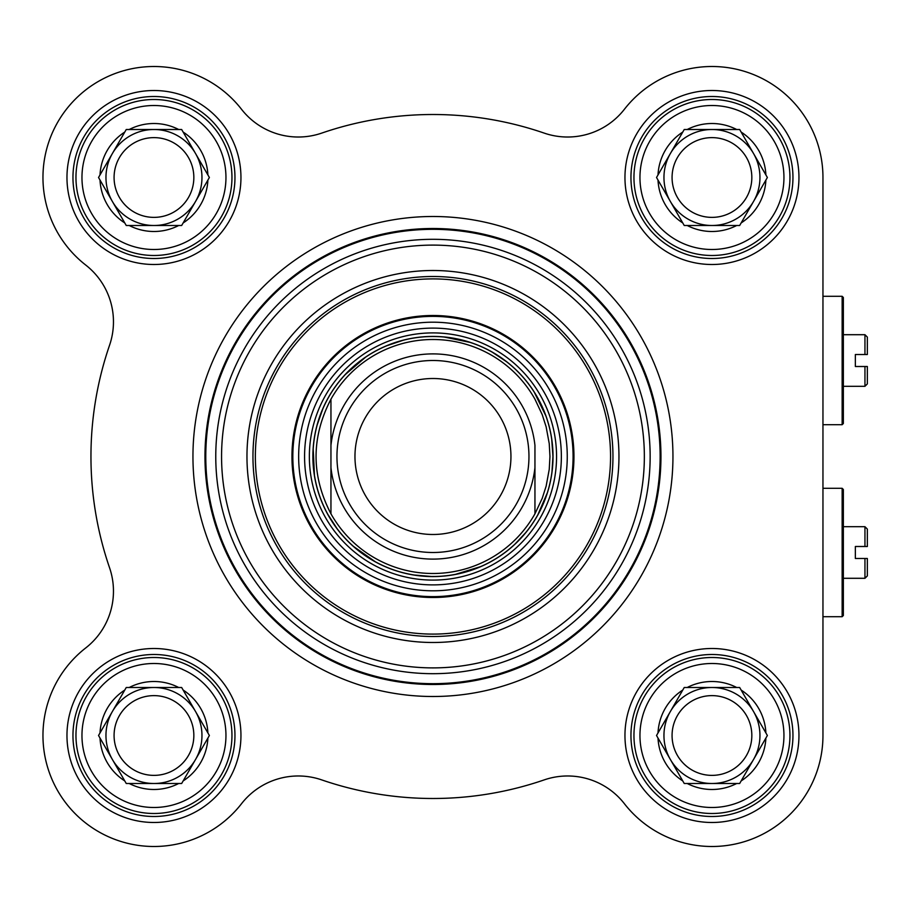 <?xml version="1.0" encoding="UTF-8"?>
<svg xmlns="http://www.w3.org/2000/svg" width="913" height="913" viewBox="0 0 913 913"><rect width="100%" height="100%" fill="white"/><g stroke="black" fill="none" stroke-linecap="round" stroke-linejoin="round"><path stroke-width="1.37" d="M330.951 445.418L330.951 513.814C311.105 475.605 311.105 437.395 330.951 399.186L330.951 445.418L330.951 399.186A117.001 117.001 0 0 1 534.95 399.186L542.219 414.662L546.145 426.873L549.249 443.695L549.957 456.5L549.249 469.305L546.145 486.127L542.219 498.338L534.95 513.814L534.95 445.418A102.598 102.598 0 0 0 330.951 445.418M330.951 513.814L330.951 467.582A102.598 102.598 0 0 0 534.95 467.582L534.95 513.814A117.001 117.001 0 0 1 330.951 513.814M551.966 471.873L552.958 456.5A120.002 120.002 0 0 0 372.961 352.578A120.002 120.002 0 0 0 372.961 560.422A120.002 120.002 0 0 0 552.958 456.5L551.714 439.279M528.958 456.5A96.002 96.002 0 0 0 384.955 373.36A96.002 96.002 0 0 0 384.955 539.64A96.002 96.002 0 0 0 528.958 456.5M510.949 456.5A78.004 78.004 0 0 0 393.96 388.949A78.004 78.004 0 0 0 393.96 524.051A78.004 78.004 0 0 0 510.949 456.5M178.697 687.5L181.664 687.5L195.53 711.501A48.001 48.001 0 0 1 195.53 759.502L181.664 783.491L126.245 783.491L98.536 735.501L126.245 687.5L178.697 687.5A54.004 54.004 0 0 0 129.224 687.5M207.89 732.922L209.385 735.501L195.53 759.502A48.001 48.001 0 0 1 112.39 759.502A48.001 48.001 0 0 1 153.955 687.5A48.001 48.001 0 0 1 195.53 711.501L207.89 732.922A54.004 54.004 0 0 0 183.159 690.068M124.761 690.068A54.004 54.004 0 0 0 100.019 732.922M183.159 780.923A54.004 54.004 0 0 0 207.89 738.069M129.224 783.491A54.004 54.004 0 0 0 178.697 783.491M100.019 738.069A54.004 54.004 0 0 0 124.761 780.923M178.697 129.509L181.664 129.509L195.53 153.498A48.001 48.001 0 0 1 195.53 201.499L181.664 225.5L126.245 225.5L98.536 177.499L126.245 129.509L178.697 129.509A54.004 54.004 0 0 0 129.224 129.509M207.89 174.931L209.385 177.499L195.53 201.499A48.001 48.001 0 0 1 112.39 201.499A48.001 48.001 0 0 1 153.955 129.509A48.001 48.001 0 0 1 195.53 153.498L207.89 174.931A54.004 54.004 0 0 0 183.159 132.077M124.761 132.077A54.004 54.004 0 0 0 100.019 174.931M183.159 222.932A54.004 54.004 0 0 0 207.89 180.078M129.224 225.5A54.004 54.004 0 0 0 178.697 225.5M100.019 180.078A54.004 54.004 0 0 0 124.761 222.932M736.688 129.509L739.667 129.509L753.522 153.498A48.001 48.001 0 0 1 753.522 201.499L739.667 225.5L684.236 225.5L656.527 177.499L684.236 129.509L736.688 129.509A54.004 54.004 0 0 0 687.215 129.509M765.893 174.931L767.377 177.499L753.522 201.499A48.001 48.001 0 0 1 670.382 201.499A48.001 48.001 0 0 1 711.946 129.509A48.001 48.001 0 0 1 753.522 153.498L765.893 174.931A54.004 54.004 0 0 0 741.151 132.077M682.753 132.077A54.004 54.004 0 0 0 658.011 174.931M741.151 222.932A54.004 54.004 0 0 0 765.893 180.078M687.215 225.5A54.004 54.004 0 0 0 736.688 225.5M658.011 180.078A54.004 54.004 0 0 0 682.753 222.932M736.688 687.5L739.667 687.5L753.522 711.501A48.001 48.001 0 0 1 753.522 759.502L739.667 783.491L684.236 783.491L656.527 735.501L684.236 687.5L736.688 687.5A54.004 54.004 0 0 0 687.215 687.5M765.893 732.922L767.377 735.501L753.522 759.502A48.001 48.001 0 0 1 670.382 759.502A48.001 48.001 0 0 1 711.946 687.5A48.001 48.001 0 0 1 753.522 711.501L765.893 732.922A54.004 54.004 0 0 0 741.151 690.068M682.753 690.068A54.004 54.004 0 0 0 658.011 732.922M741.151 780.923A54.004 54.004 0 0 0 765.893 738.069M687.215 783.491A54.004 54.004 0 0 0 736.688 783.491M658.011 738.069A54.004 54.004 0 0 0 682.753 780.923M672.949 456.5A239.993 239.993 0 0 0 312.954 248.656A239.993 239.993 0 0 0 312.954 664.344A239.993 239.993 0 0 0 672.949 456.5A239.993 239.993 0 0 0 312.954 248.656A239.993 239.993 0 0 0 312.954 664.344A239.993 239.993 0 0 0 672.949 456.5M660.955 456.5A227.999 227.999 0 0 0 318.957 259.052A227.999 227.999 0 0 0 318.957 653.948A227.999 227.999 0 0 0 660.955 456.5A227.999 227.999 0 0 0 318.957 259.052A227.999 227.999 0 0 0 318.957 653.948A227.999 227.999 0 0 0 660.955 456.5M842.151 616.697L843.35 615.499L843.35 489.505L842.151 488.295L842.151 616.697L822.955 616.697M867.35 558.494L867.35 575.898L864.953 578.294L864.953 558.494L867.35 558.494L855.355 558.494L855.355 546.499L867.35 546.499L867.35 529.095L864.953 526.698L864.953 546.499L867.35 546.499M612.954 456.5A179.998 179.998 0 0 1 342.957 612.383A179.998 179.998 0 0 1 342.957 300.617A179.998 179.998 0 0 1 612.954 456.5M234.961 177.499A80.995 80.995 0 0 1 113.463 247.651A80.995 80.995 0 0 1 113.463 107.357A80.995 80.995 0 0 1 234.961 177.499M240.952 177.499A86.997 86.997 0 0 0 110.462 102.165A86.997 86.997 0 0 0 110.462 252.844A86.997 86.997 0 0 0 240.952 177.499M241.511 109.275A110.998 110.998 0 0 0 75.471 99.015A110.998 110.998 0 0 0 85.731 265.055A72.001 72.001 0 0 1 109.549 345.262A341.998 341.998 0 0 0 109.549 567.738A72.001 72.001 0 0 1 85.731 647.945A110.998 110.998 0 0 0 75.471 813.985A110.998 110.998 0 0 0 241.511 803.725A72.001 72.001 0 0 1 321.718 779.896A341.998 341.998 0 0 0 544.194 779.896A72.001 72.001 0 0 1 624.401 803.725A110.998 110.998 0 0 0 822.955 735.501L822.955 177.499A110.998 110.998 0 0 0 624.401 109.275A72.001 72.001 0 0 1 544.194 133.104A341.998 341.998 0 0 0 321.718 133.104A72.001 72.001 0 0 1 241.511 109.275A72.001 72.001 0 0 0 321.718 133.104M240.952 735.501A86.997 86.997 0 0 0 110.462 660.156A86.997 86.997 0 0 0 110.462 810.835A86.997 86.997 0 0 0 240.952 735.501M798.955 177.499A86.997 86.997 0 0 0 668.453 102.165A86.997 86.997 0 0 0 668.453 252.844A86.997 86.997 0 0 0 798.955 177.499M798.955 735.501A86.997 86.997 0 0 0 668.453 660.156A86.997 86.997 0 0 0 668.453 810.835A86.997 86.997 0 0 0 798.955 735.501M234.961 735.501A80.995 80.995 0 0 1 113.463 805.643A80.995 80.995 0 0 1 113.463 665.349A80.995 80.995 0 0 1 234.961 735.501M792.952 735.501A80.995 80.995 0 0 1 671.454 805.643A80.995 80.995 0 0 1 671.454 665.349A80.995 80.995 0 0 1 792.952 735.501M792.952 177.499A80.995 80.995 0 0 1 671.454 247.651A80.995 80.995 0 0 1 671.454 107.357A80.995 80.995 0 0 1 792.952 177.499M618.957 456.5A186.001 186.001 0 0 0 339.956 295.424A186.001 186.001 0 0 0 339.956 617.576A186.001 186.001 0 0 0 618.957 456.5M291.955 456.5A141.001 141.001 0 0 0 503.451 578.614A141.001 141.001 0 0 0 503.451 334.386A141.001 141.001 0 0 0 291.955 456.5M561.358 456.5A128.402 128.402 0 0 0 368.761 345.308A128.402 128.402 0 0 0 368.761 567.692A128.402 128.402 0 0 0 561.358 456.5M114.079 735.501A39.887 39.887 0 0 1 188.5 715.552A39.887 39.887 0 0 1 164.283 774.019A39.887 39.887 0 0 1 114.079 735.501M231.959 735.501A78.004 78.004 0 0 0 114.958 667.951A78.004 78.004 0 0 0 114.958 803.052A78.004 78.004 0 0 0 231.959 735.501A78.004 78.004 0 0 0 114.958 667.951A78.004 78.004 0 0 0 114.958 803.052A78.004 78.004 0 0 0 231.959 735.501M114.079 177.499A39.887 39.887 0 0 1 164.283 138.981A39.887 39.887 0 0 1 188.5 197.448A39.887 39.887 0 0 1 114.079 177.499M231.959 177.499A78.004 78.004 0 0 0 114.958 109.948A78.004 78.004 0 0 0 114.958 245.049A78.004 78.004 0 0 0 231.959 177.499A78.004 78.004 0 0 0 114.958 109.948A78.004 78.004 0 0 0 114.958 245.049A78.004 78.004 0 0 0 231.959 177.499M672.071 177.499A39.887 39.887 0 0 1 722.274 138.981A39.887 39.887 0 0 1 746.492 197.448A39.887 39.887 0 0 1 672.071 177.499M789.95 177.499A78.004 78.004 0 0 0 672.949 109.948A78.004 78.004 0 0 0 672.949 245.049A78.004 78.004 0 0 0 789.95 177.499A78.004 78.004 0 0 0 672.949 109.948A78.004 78.004 0 0 0 672.949 245.049A78.004 78.004 0 0 0 789.95 177.499M672.071 735.501A39.887 39.887 0 0 1 746.492 715.552A39.887 39.887 0 0 1 722.274 774.019A39.887 39.887 0 0 1 672.071 735.501M789.95 735.501A78.004 78.004 0 0 0 672.949 667.951A78.004 78.004 0 0 0 672.949 803.052A78.004 78.004 0 0 0 789.95 735.501A78.004 78.004 0 0 0 672.949 667.951A78.004 78.004 0 0 0 672.949 803.052A78.004 78.004 0 0 0 789.95 735.501M663.956 177.499A48.001 48.001 0 0 1 670.382 153.498M663.956 735.501A48.001 48.001 0 0 1 670.382 711.501M105.954 735.501A48.001 48.001 0 0 1 112.39 711.501M105.954 177.499A48.001 48.001 0 0 1 112.39 153.498M842.151 424.705L843.35 423.495L843.35 297.501L842.151 296.303L842.151 424.705L822.955 424.705M867.35 366.501L867.35 383.905L864.953 386.302L864.953 366.501L867.35 366.501L855.355 366.501L855.355 354.506L867.35 354.506L867.35 337.102L864.953 334.706L864.953 354.506L867.35 354.506M822.955 276.502L822.955 177.499M225.956 735.501A72.001 72.001 0 0 1 117.96 797.848A72.001 72.001 0 0 1 117.96 673.143A72.001 72.001 0 0 1 225.956 735.501M225.956 177.499A72.001 72.001 0 0 1 117.96 239.857A72.001 72.001 0 0 1 117.96 115.152A72.001 72.001 0 0 1 225.956 177.499M783.947 177.499A72.001 72.001 0 0 1 675.951 239.857A72.001 72.001 0 0 1 675.951 115.152A72.001 72.001 0 0 1 783.947 177.499M783.947 735.501A72.001 72.001 0 0 1 675.951 797.848A72.001 72.001 0 0 1 675.951 673.143A72.001 72.001 0 0 1 783.947 735.501M650.147 456.5A217.191 217.191 0 0 0 324.355 268.411A217.191 217.191 0 0 0 324.355 644.589A217.191 217.191 0 0 0 650.147 456.5M660.133 456.5A227.177 227.177 0 0 0 319.367 259.76A227.177 227.177 0 0 0 319.367 653.24A227.177 227.177 0 0 0 660.133 456.5M644.35 456.5A211.394 211.394 0 0 0 327.253 273.432A211.394 211.394 0 0 0 327.253 639.568A211.394 211.394 0 0 0 644.35 456.5M553.016 456.5A120.071 120.071 0 0 0 432.956 336.429A120.071 120.071 0 0 0 312.885 456.5A120.071 120.071 0 0 0 432.956 576.571A120.071 120.071 0 0 0 553.016 456.5M556.553 456.5A123.597 123.597 0 0 0 371.157 349.462A123.597 123.597 0 0 0 371.157 563.538A123.597 123.597 0 0 0 556.553 456.5M255.355 456.5A177.601 177.601 0 0 0 521.757 610.306A177.601 177.601 0 0 0 521.757 302.694A177.601 177.601 0 0 0 255.355 456.5M292.822 456.5A140.134 140.134 0 0 0 503.017 577.861A140.134 140.134 0 0 0 503.017 335.139A140.134 140.134 0 0 0 292.822 456.5M298.654 456.5A134.302 134.302 0 0 0 432.956 590.802A134.302 134.302 0 0 0 567.258 456.5A134.302 134.302 0 0 0 432.956 322.198A134.302 134.302 0 0 0 298.654 456.5M822.955 488.295L842.151 488.295M843.35 578.294L864.953 578.294M843.35 526.698L864.953 526.698M545.894 415.929L534.231 392.134M506.498 361.685L492.13 352.11M470.115 342.398L444.163 337.023M403.112 340.275L386.735 345.765M365.577 357.2L345.422 374.421M322.825 408.841L317.119 425.15M313.193 448.876L314.449 475.353M327.801 514.304L337.182 528.81M353.536 546.453L375.22 561.7M414.182 575.019L431.393 576.491M455.359 574.391L480.695 566.596M515.103 543.977L525.626 532.736M537.791 514.886L547.286 492.952M822.955 296.303L842.151 296.303M843.35 386.302L864.953 386.302M843.35 334.706L864.953 334.706"/></g></svg>

